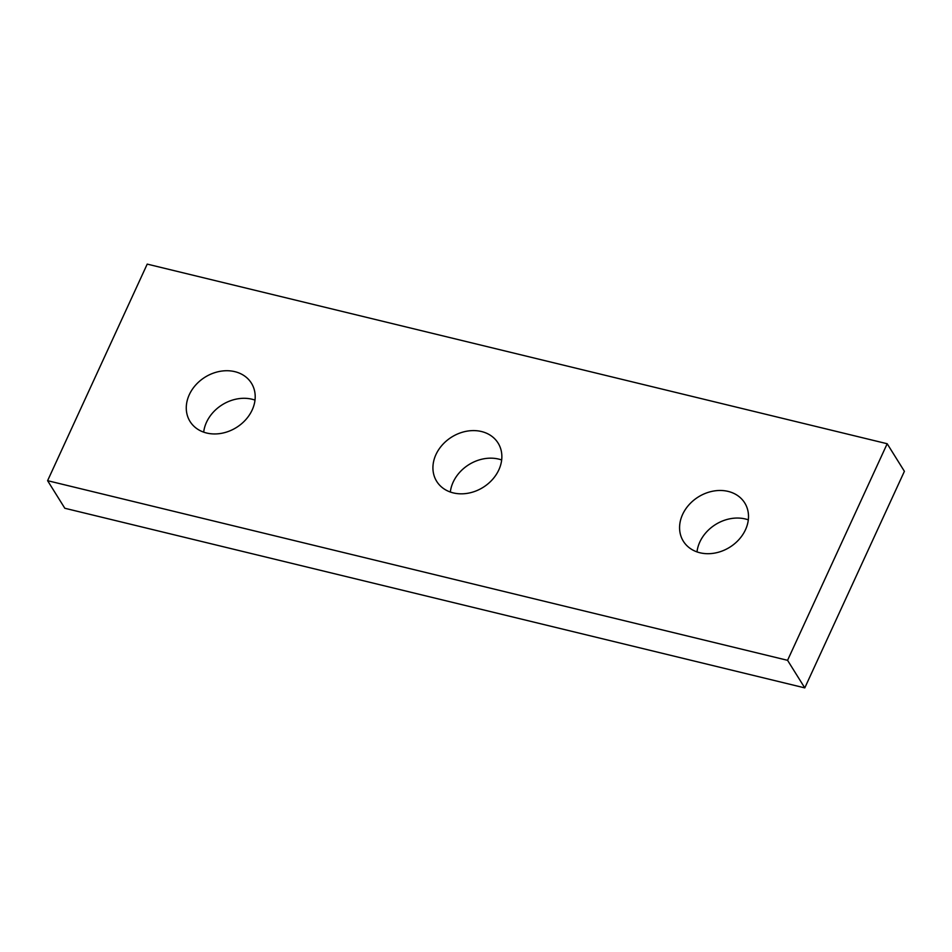 <?xml version="1.0" encoding="UTF-8"?>
<svg xmlns="http://www.w3.org/2000/svg" width="952" height="952" viewBox="0 0 952 952"><rect width="100%" height="100%" fill="white"/><g stroke="black" fill="none" stroke-linecap="round" stroke-linejoin="round"><path stroke-width="1.43" d="M481.498 431.53A36.176 29.655 148 0 1 498.075 443.049A36.176 29.655 148 0 1 492.386 479.594A36.176 29.655 148 0 1 453.283 492.898A36.176 29.655 148 0 1 436.706 481.379A36.176 29.655 148 0 1 442.406 444.834A36.176 29.655 148 0 1 481.498 431.53M450.332 492.029A36.176 29.655 148 0 1 498.717 459.102A36.176 29.655 148 0 1 501.668 459.971M234.846 371.661A36.176 29.655 148 0 1 251.423 383.18A36.176 29.655 148 0 1 245.723 419.713A36.176 29.655 148 0 1 206.62 433.017A36.176 29.655 148 0 1 190.055 421.498A36.176 29.655 148 0 1 195.743 384.965A36.176 29.655 148 0 1 234.846 371.661M203.68 432.148A36.176 29.655 148 0 1 252.066 399.233A36.176 29.655 148 0 1 255.005 400.102M728.161 491.41A36.176 29.655 148 0 1 744.726 502.93A36.176 29.655 148 0 1 739.038 539.463A36.176 29.655 148 0 1 699.934 552.767A36.176 29.655 148 0 1 683.357 541.248A36.176 29.655 148 0 1 689.058 504.715A36.176 29.655 148 0 1 728.161 491.41M696.995 551.898A36.176 29.655 148 0 1 745.38 518.983A36.176 29.655 148 0 1 748.32 519.851M887.181 443.739L904.4 471.311L804.785 687.891L64.819 508.261L47.6 480.689L147.215 264.109L887.181 443.739L787.566 660.319L47.6 480.689M804.785 687.891L787.566 660.319"/></g></svg>
